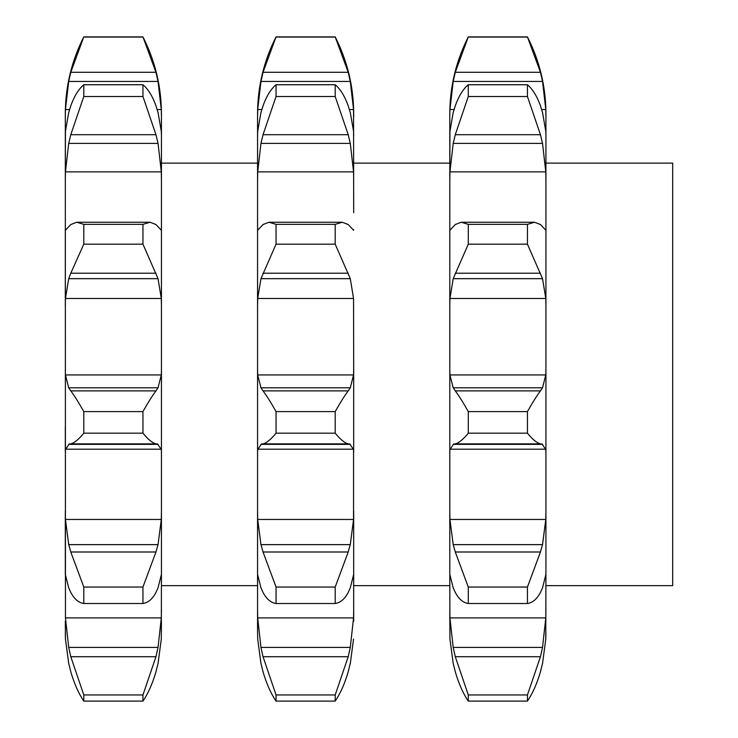 <?xml version="1.0" encoding="UTF-8"?>
<svg xmlns="http://www.w3.org/2000/svg" width="738" height="738" viewBox="0 0 738 738"><rect width="100%" height="100%" fill="white"/><g stroke="black" fill="none" stroke-linecap="round" stroke-linejoin="round"><path stroke-width="1.11" d="M68.533 662.687L71.023 672.613L68.533 662.687M155.727 672.613L158.227 662.687L155.727 672.613M158.043 663.508L161.299 639.053L161.438 621.221M65.313 621.221L65.451 639.053L68.708 663.508M70.783 656.709L155.967 656.709L142.951 694.956L83.8 694.956L70.783 656.709L68.708 647.42L65.451 617.918L65.313 117.111L65.451 109.556L68.708 81.438L70.783 72.287L83.8 36.9L142.951 36.9C155.183 61.06 161.345 86.678 161.438 113.753L161.438 573.98M142.951 587.042L83.8 587.042L70.783 551.996L155.967 551.996L142.951 587.042L142.951 603.509C148.07 602.789 152.415 599.099 155.967 592.439L158.043 587.808L161.438 574.367L161.299 639.053M161.438 212.738L161.438 305.421L161.299 298.493L158.043 278.678L142.951 244.177L83.8 244.177L70.783 273.226L155.967 273.226M65.451 519.46L161.299 519.46L158.043 544.635L68.708 544.635L65.451 519.46L65.313 511.36L65.313 574.367L68.708 587.808L70.783 592.439C74.344 599.099 78.68 602.789 83.8 603.509L83.8 587.042M65.313 229.592L65.313 305.421L65.451 298.493L161.299 298.493M68.708 112.499L65.451 131.327L65.313 180.487L65.451 171.88L161.299 171.88L161.438 180.487M65.313 117.111L65.313 113.753L65.313 117.111M161.438 452.256L161.299 449.193L65.451 449.193L65.313 452.256L65.313 427.201M65.313 632.983L65.451 639.053M155.967 443.861C152.415 442.994 148.07 439.424 142.951 433.178L142.951 411.601C148.07 402.487 152.415 395.586 155.967 390.891L70.783 390.891C74.344 395.586 78.68 402.487 83.8 411.601L83.8 433.178C78.68 439.424 74.344 442.994 70.783 443.861L155.967 443.861L158.043 444.35L68.708 444.35L70.783 443.861M157.471 443.861L161.391 449.682M65.313 369.738L65.451 374.95L68.708 387.801L158.043 387.801L161.299 374.95L161.438 369.738M155.727 391.205L158.227 387.487M161.299 519.46L161.438 511.36M155.727 552.734L158.227 543.897M155.967 656.709L158.043 647.42L161.299 617.918L161.438 609.496M142.951 694.956L142.951 701.1C148.07 693.637 152.415 683.868 155.967 671.783M142.951 36.9L155.967 72.287L158.043 81.438L161.299 109.556L161.438 117.111M65.451 109.556L69.556 109.556M157.203 109.556L161.299 109.556M158.043 112.499L161.299 131.327L161.438 135.414M155.967 105.774C152.415 96.014 148.07 88.994 142.951 84.732L142.951 96.512L155.967 134.703L158.043 143.384L161.299 171.88M155.727 105.1L158.227 113.172M161.299 230.256L161.438 229.592L161.299 230.256L158.043 226.704M155.967 224.546L150.026 222.239L142.951 224.352L142.951 244.177M155.727 224.334L158.227 226.926M161.438 163.126L257.562 163.126L257.562 632.983L257.7 639.053L260.957 663.508M70.783 671.783C74.344 683.868 78.68 693.637 83.8 701.1L83.8 694.956M68.533 543.897L71.023 552.734M65.368 449.682L69.289 443.861M68.533 387.487L71.023 391.205M65.451 298.493L68.708 278.678L70.783 273.226M70.783 224.546L76.724 222.239L83.8 224.352L83.8 244.177M68.533 226.926L71.023 224.334M65.451 230.256L68.708 226.704M65.451 171.88L68.708 143.384L70.783 134.703L83.8 96.512L83.8 84.732C78.68 88.994 74.344 96.014 70.783 105.774M68.533 113.172L71.023 105.1M142.951 411.601L83.8 411.601M142.951 433.178L83.8 433.178M142.951 603.509L83.8 603.509M142.951 701.1L83.8 701.1M142.951 37.075L83.8 37.075M68.708 81.438L158.043 81.438M70.783 72.287L155.967 72.287M142.951 96.512L83.8 96.512M142.951 84.732L83.8 84.732M68.708 143.384L158.043 143.384M70.783 134.703L155.967 134.703M142.951 224.352L83.8 224.352M68.708 278.678L158.043 278.678M257.562 229.592L257.562 305.421L257.7 298.493L260.957 278.678L276.049 244.177L276.049 224.352L268.973 222.239L263.032 224.546M257.562 163.126L257.562 135.414L257.562 180.487L257.7 171.88L260.957 143.384L263.032 134.703L276.049 96.512L276.049 84.732C270.929 88.994 266.584 96.014 263.032 105.774M263.032 72.287L348.216 72.287L335.2 36.9L276.049 36.9L263.032 72.287L260.957 81.438L257.7 109.556L257.562 117.111L257.562 135.414L257.7 131.327L260.957 112.499M257.562 621.221L257.562 609.496L257.7 617.918L260.957 647.42L263.032 656.709L276.049 694.956L276.049 701.1C270.929 693.637 266.584 683.868 263.032 671.783M257.7 519.46L353.548 519.46L350.292 544.635L260.957 544.635L257.7 519.46L257.562 511.36L257.562 574.367L260.957 587.808L263.032 592.439C266.584 599.099 270.929 602.789 276.049 603.509L276.049 587.042L263.032 551.996L348.216 551.996L335.2 587.042L335.2 603.509C340.319 602.789 344.655 599.099 348.216 592.439L350.292 587.808L353.686 574.367L353.686 511.36L353.686 621.221M257.562 452.256L257.7 449.193L353.548 449.193L353.548 519.46M257.617 449.682L261.529 443.861M263.032 443.861L348.216 443.861L350.292 444.35L260.957 444.35L263.032 443.861C266.584 442.994 270.929 439.424 276.049 433.178L276.049 411.601C270.929 402.487 266.584 395.586 263.032 390.891L348.216 390.891C344.655 395.586 340.319 402.487 335.2 411.601L276.049 411.601M260.772 387.487L263.272 391.205M257.7 298.493L353.548 298.493L353.686 369.738L353.548 374.95L350.292 387.801L260.957 387.801L257.7 374.95L257.562 369.738M260.772 543.897L263.272 552.734M348.216 671.783C344.655 683.868 340.319 693.637 335.2 701.1L335.2 694.956L348.216 656.709L350.292 647.42L353.548 617.918L353.686 609.496M260.772 662.687L263.272 672.613L260.772 662.687M257.562 632.983L257.7 639.053M257.7 109.556L261.796 109.556M349.443 109.556L353.548 109.556L353.686 212.738M350.292 112.499L353.548 131.327L353.686 135.414M260.772 113.172L263.272 105.1M257.7 171.88L353.548 171.88L353.686 180.487M353.548 230.256L353.686 229.592L353.548 230.256L350.292 226.704M260.772 226.926L263.272 224.334M257.7 230.256L260.957 226.704M545.926 163.126L672.687 163.126L672.687 585.64L545.926 585.64M347.976 391.205L350.467 387.487M335.2 411.601L335.2 433.178L276.049 433.178M335.2 433.178C340.319 439.424 344.655 442.994 348.216 443.861M349.711 443.861L353.631 449.682M353.686 369.738L353.686 452.256M335.2 36.9C347.432 61.06 353.594 86.678 353.686 113.753L353.686 117.111M347.976 552.734L350.467 543.897M335.2 587.042L276.049 587.042M335.2 603.509L276.049 603.509M347.976 672.613L350.467 662.687L347.976 672.613M350.292 663.508L353.548 639.053M335.2 694.956L276.049 694.956M335.2 701.1L276.049 701.1L335.2 701.1M348.216 72.287L350.292 81.438L353.548 109.556M335.2 37.075L276.049 37.075M260.957 81.438L350.292 81.438M348.216 105.774C344.655 96.014 340.319 88.994 335.2 84.732L335.2 96.512L348.216 134.703L350.292 143.384L353.548 171.88M347.976 105.1L350.467 113.172M335.2 84.732L276.049 84.732M335.2 96.512L276.049 96.512M263.032 134.703L348.216 134.703M260.957 143.384L350.292 143.384M348.216 224.546L342.275 222.239L335.2 224.352L335.2 244.177L350.292 278.678L353.548 298.493M347.976 224.334L350.467 226.926M335.2 224.352L276.049 224.352M335.2 244.177L276.049 244.177M263.032 273.226L348.216 273.226M260.957 278.678L350.292 278.678M454.045 109.556L449.94 109.556L449.802 113.753L449.802 573.98M542.531 663.508L545.788 639.053L545.926 573.98M449.802 574.367L449.802 511.36L449.94 519.46L453.197 544.635L542.531 544.635L545.788 519.46L545.926 511.36L545.926 574.367L542.531 587.808L540.456 592.439C536.904 599.099 532.559 602.789 527.439 603.509L468.289 603.509C463.169 602.789 458.833 599.099 455.281 592.439L453.197 587.808L449.802 574.367L449.94 639.053L453.197 663.508M545.926 511.36L545.926 113.753C545.834 86.678 539.672 61.06 527.439 36.9L540.456 72.287L542.531 81.438L545.788 109.556L545.926 117.111M545.926 369.738L545.788 374.95L542.531 387.801L453.197 387.801L449.94 374.95L449.802 369.738L449.802 374.387M455.281 656.709L540.456 656.709L527.439 694.956L468.289 694.956L455.281 656.709L453.197 647.42L449.94 617.918L449.802 609.496L449.94 639.053M453.197 112.499L449.94 131.327L449.802 180.487L449.94 171.88L545.788 171.88L545.926 180.487M449.802 229.592L449.802 305.421L449.94 298.493L545.788 298.493L545.926 305.421M540.225 672.613L542.716 662.687L540.225 672.613M545.788 639.053L545.926 632.983M527.439 694.956L527.439 701.1C532.559 693.637 536.904 683.868 540.456 671.783M540.456 656.709L542.531 647.42L545.788 617.918L545.926 609.496M527.439 603.509L527.439 587.042L540.456 551.996L455.281 551.996L468.289 587.042L468.289 603.509M540.225 552.734L542.716 543.897M449.802 452.256L449.94 449.193L545.788 449.193L545.926 452.256M540.456 443.861C536.904 442.994 532.559 439.424 527.439 433.178L527.439 411.601C532.559 402.487 536.904 395.586 540.456 390.891L455.281 390.891C458.833 395.586 463.169 402.487 468.289 411.601L468.289 433.178C463.169 439.424 458.833 442.994 455.281 443.861L540.456 443.861L542.531 444.35L453.197 444.35L455.281 443.861M541.96 443.861L545.88 449.682M540.225 391.205L542.716 387.487M540.456 224.546L534.515 222.239L527.439 224.352L527.439 244.177L542.531 278.678L545.788 298.493M545.788 230.256L545.926 229.592L545.788 230.256L542.531 226.704M540.225 224.334L542.716 226.926M540.456 105.774C536.904 96.014 532.559 88.994 527.439 84.732L527.439 96.512L540.456 134.703L542.531 143.384L545.788 171.88M542.531 112.499L545.788 131.327L545.926 135.414M540.225 105.1L542.716 113.172M541.692 109.556L545.788 109.556M449.94 298.493L453.197 278.678L468.289 244.177L468.289 224.352L461.213 222.239L455.281 224.546M453.021 226.926L455.512 224.334M449.94 230.256L453.197 226.704M449.94 171.88L453.197 143.384L455.281 134.703L468.289 96.512L468.289 84.732C463.169 88.994 458.833 96.014 455.281 105.774M453.021 113.172L455.512 105.1M449.94 109.556L453.197 81.438L455.281 72.287L468.289 36.9C456.056 61.06 449.894 86.678 449.802 113.753M453.021 662.687L455.512 672.613L453.021 662.687M455.281 671.783C458.833 683.868 463.169 693.637 468.289 701.1L468.289 694.956M453.021 543.897L455.512 552.734M449.857 449.682L453.778 443.861M453.021 387.487L455.512 391.205M527.439 701.1L468.289 701.1M527.439 587.042L468.289 587.042M527.439 411.601L468.289 411.601M527.439 433.178L468.289 433.178M453.197 278.678L542.531 278.678M527.439 244.177L468.289 244.177M527.439 224.352L468.289 224.352M455.281 273.226L540.456 273.226M453.197 143.384L542.531 143.384M527.439 37.075L468.289 37.075M453.197 81.438L542.531 81.438M455.281 72.287L540.456 72.287M527.439 96.512L468.289 96.512M527.439 84.732L468.289 84.732M455.281 134.703L540.456 134.703M65.451 617.918L161.299 617.918M65.451 374.95L161.299 374.95M68.708 647.42L158.043 647.42M257.7 617.918L353.548 617.918M257.7 374.95L353.548 374.95M260.957 647.42L350.292 647.42M263.032 656.709L348.216 656.709M449.94 617.918L545.788 617.918M449.94 519.46L545.788 519.46M449.94 374.95L545.788 374.95M453.197 647.42L542.531 647.42M161.438 585.64L257.562 585.64M83.8 36.9C71.568 61.06 65.405 86.678 65.313 113.753M150.026 222.239L76.724 222.239M276.049 36.9C263.817 61.06 257.654 86.678 257.562 113.753M342.275 222.239L268.973 222.239M449.802 163.126L353.686 163.126M449.802 585.64L353.686 585.64M534.515 222.239L461.213 222.239M468.289 36.9L527.439 36.9"/></g></svg>
